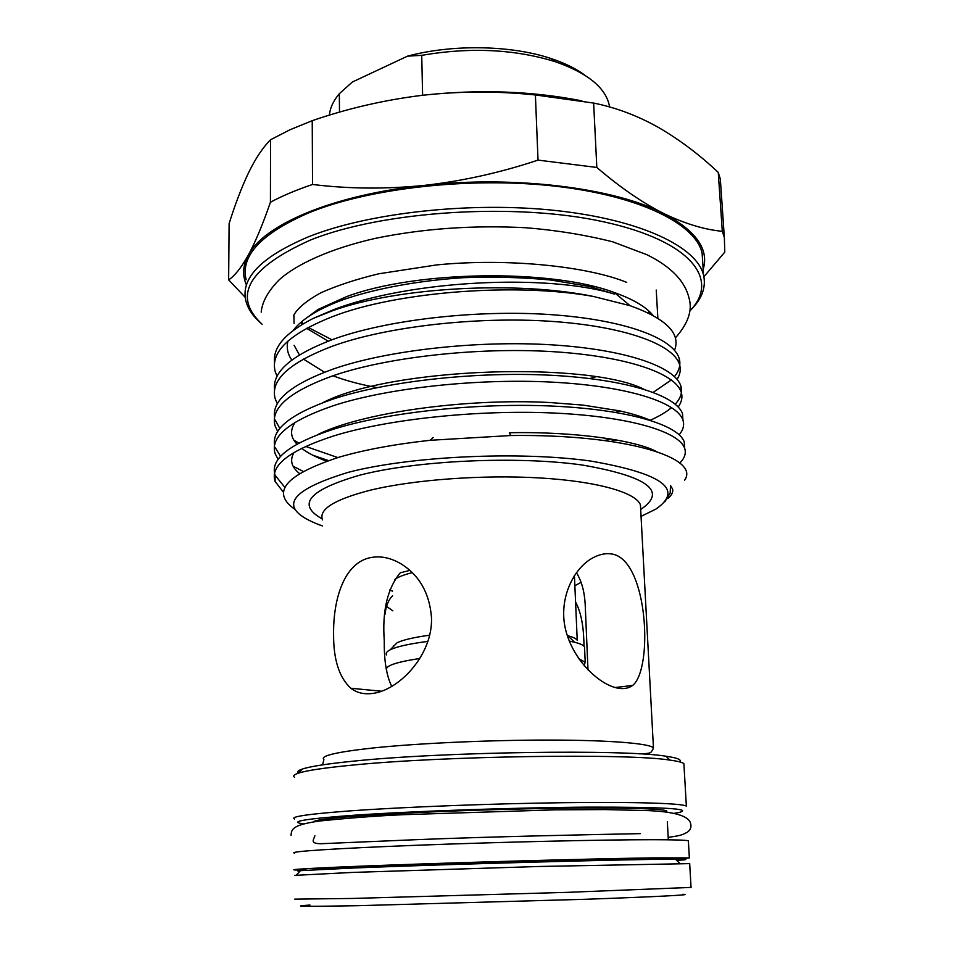 <?xml version="1.0" encoding="UTF-8"?>
<svg xmlns="http://www.w3.org/2000/svg" width="954" height="954" viewBox="0 0 954 954"><rect width="100%" height="100%" fill="white"/><g stroke="black" fill="none" stroke-linecap="round" stroke-linejoin="round"><path stroke-width="1.43" d="M306.914 870.179L294.667 869.965C286.641 869.332 334.389 866.936 418.401 864.074C502.186 861.212 605.003 858.517 653.884 857.861L689.348 857.908L675.635 859.268M294.631 853.114C286.629 851.683 334.258 848.404 418.031 845.208C501.589 842.012 604.132 839.651 652.93 839.711C674.132 839.735 685.938 840.092 688.359 840.772L688.394 841.333M314.593 869.404C307.498 868.82 350.69 866.673 425.579 864.121L636.485 858.528L669.362 858.827M574.594 579.328L574.022 576.144M574.487 576.931L577.23 640.289C576.276 638.643 573.151 637.129 567.821 635.758L567.284 635.626M584.623 648.899L584.528 646.907C583.526 645.202 580.211 643.64 574.57 642.209L569.252 641.064M584.039 665.487L585.207 662.243L578.911 658.832M689.575 311.159C720.413 280.404 692.377 241.147 603.787 221.841C515.661 202.32 382.924 210.882 310.634 239.967C248.1 268.026 231.917 296.134 262.123 324.265M261.205 323.43C253.215 316.573 248.159 309.251 246.025 301.452C240.062 278.508 260.943 256.936 308.667 236.723C369.055 212.623 471.431 201.318 556.301 210.572C641.315 219.802 696.957 246.991 703.539 275.098C706.318 287.488 701.81 299.353 690.004 310.706M584.015 646.24L583.848 640.504C583.299 624.107 580.545 611.287 575.572 602.057M431.506 617.715C432.818 655.243 398.891 690.446 372.382 693.475C363.844 694.524 356.665 692.783 350.833 688.251C339.159 677.507 333.423 659.512 333.59 634.279C333.125 598.993 344.215 562.717 370.617 557.589C380.98 555.622 391.486 557.923 402.111 564.518C419.855 576.061 429.646 593.793 431.506 617.715M391.736 686.391C386.489 675.742 383.997 660.573 384.283 640.861C382.089 611.097 387.407 588.415 400.251 572.817L409.85 570.397M619.54 688.418C601.139 686.224 574.427 662.219 566.08 631.512C557.506 600.304 573.104 568.179 593.066 557.732C599.994 554.047 606.625 552.879 612.957 554.214C647.957 561.644 653.323 668.515 632.729 685.413C629.175 687.989 624.787 688.991 619.54 688.418M298.352 773.181C296.694 771.905 298.03 770.522 302.37 769.055C310.3 766.396 327.484 763.749 353.91 761.101C442.966 751.752 625.013 749.2 665.88 756.212C677.471 757.87 682.038 759.754 679.606 761.864M684.006 765.43L683.899 763.677C682.468 762.365 677.805 761.173 669.935 760.111C628.519 753.207 441.905 755.914 350.929 765.263C323.943 767.898 306.437 770.534 298.423 773.157C293.987 774.636 292.687 776.007 294.512 777.271M674.061 813.357L679.248 812.426C693.355 808.754 662.935 806.989 588.01 807.132C514.79 807.585 413.225 811.139 354.459 815.205C304.684 818.854 287.667 821.74 303.432 823.874M294.571 818.985C289.575 816.719 308.512 813.989 351.37 810.793C404.329 807.001 491.632 803.626 563.301 802.708C635.09 801.777 681.836 803.316 686.355 806.07L683.899 763.677M299.914 871.276C297.028 871.157 297.231 870.954 300.498 870.644L355.007 867.949C448.917 864.109 641.303 858.922 675.563 859.208C688.836 859.232 689.241 859.637 676.78 860.401M689.682 863.62L539.547 866.47L351.978 872.445L294.667 875.378M682.766 894.292C695.061 894.697 659.584 896.641 586.591 899.24L357.44 905.704C304.171 906.658 288.335 906.443 309.943 905.06M294.714 899.145L352.241 898.453L566.903 892.372L691.054 887.411M702.812 263.841L702.096 252.989C695.466 223.94 639.967 195.797 555.252 186.185C470.704 176.538 368.733 188.093 308.571 212.921C261.026 233.742 240.217 256.006 246.144 279.713M653.037 315.404C646.025 306.83 633.11 299.198 614.316 292.532C551.078 268.67 415.765 270.566 346.576 296.634L318.111 309.418L303.169 320.461M294.094 345.265L299.425 354.936M303.396 359.074L324.455 372.227M332.97 375.781C345.706 380.61 360.421 384.557 377.14 387.61M392.845 610.846L386.597 606.386M666.786 811.89L666.739 810.936C662.577 808.61 620.446 807.406 556.349 808.3C492.347 809.171 414.418 812.128 366.527 815.408C331.777 817.84 314.164 819.999 313.687 821.847M274.609 362.556C272.665 347.304 285.484 332.624 313.055 318.493L333.184 309.871C410.232 279.916 548.264 273.655 614.34 294.07L589.178 286.427L550.887 280.023C522.911 277.375 493.743 276.588 463.382 277.686C418.532 280.607 375.959 288.442 343.655 299.508C332.004 303.754 322.106 308.285 313.961 313.115C304.576 318.696 297.648 324.491 293.152 330.501M287.893 341.127C286.355 347.745 287.655 354.077 291.793 360.099M589.882 378.523L595.582 376.842M674.538 350.273C681.073 333.566 666.25 318.708 630.081 305.685L593.328 296.444C516.364 280.512 396.614 287.357 332.183 310.861L313.055 318.493M284.912 487.494L275.11 475.223C269.875 459.196 289.193 443.908 333.077 429.348C387.574 412.021 479.23 402.528 553.785 406.142C629.64 409.803 678.473 425.067 684.245 441.929L684.626 448.213C678.866 431.613 629.998 416.6 554.071 413.046C479.433 409.54 387.682 418.973 333.137 436.109C289.193 450.515 269.851 465.624 275.098 481.424L283.588 492.479M593.328 296.444C516.4 282.491 396.757 291.471 332.231 316.74C289.086 333.924 270.089 352.229 275.229 371.643L277.042 376.317M274.597 389.9C272.117 372.036 291.375 355.27 332.397 339.6C386.143 319.828 476.44 309.561 550.017 314.57C624.87 319.662 673.262 338.217 679.176 358.406C680.929 364.511 679.367 370.557 674.49 376.544M677.101 379.346C680.19 374.445 681.013 369.508 679.546 364.535C673.643 344.585 625.216 326.268 550.303 321.283C476.642 316.37 386.239 326.578 332.445 346.183C289.122 362.687 270.03 380.205 275.205 398.748L277.328 403.781M337.823 457.574L305.638 446.4M298.924 443.097L293.975 440.259M279.844 428.477L275.169 419.975M274.585 417.482C271.926 400.406 291.268 384.331 332.624 369.246C386.608 350.273 477.358 340.256 551.269 344.811C626.444 349.438 674.991 366.908 680.858 386.012C682.682 392.106 680.81 398.14 675.241 404.114M678.211 406.917C681.74 402.039 682.742 397.138 681.228 392.189C675.372 373.336 626.79 356.104 551.543 351.585C477.56 347.137 386.716 357.094 332.672 375.876C289.145 391.7 269.97 408.431 275.169 426.08L277.686 431.482M312.793 455.213L328.403 460.579M303.062 471.348L293.152 466.208M280.571 456.382L275.146 447.486M274.585 445.291C271.723 429.026 291.149 413.642 332.851 399.154C387.097 381.004 478.288 371.249 552.521 375.339C628.03 379.477 676.72 395.862 682.539 413.845L682.921 420.082C677.113 402.349 628.388 386.215 552.807 382.172C478.491 378.189 387.205 387.884 332.898 405.855C289.169 420.976 269.91 436.908 275.134 453.639L278.115 459.423M671.377 379.919L653.216 392.356M615.509 412.343L620.183 410.995M671.604 407.561C666.202 412.08 659.059 416.326 650.163 420.285M604.466 440.486L610.882 438.971M679.212 434.738C683.267 429.884 684.507 424.995 682.921 420.082M679.761 463.095C684.698 458.158 686.32 453.198 684.626 448.213M641.052 516.388L655.947 509.066C684.256 489.438 662.362 473.399 590.287 460.985C518.666 451.015 409.54 456.262 348.305 472.325C286.904 491.036 277.244 508.542 319.351 524.843L322.512 525.928M295.299 509.651C270.435 492.479 284.924 475.032 338.742 457.3C363.868 449.906 394.348 444.242 430.171 440.295L510.76 435.537C625.669 433.987 700.951 457.789 684.543 480.232M667.705 498.525C671.497 495.484 673.154 492.395 672.701 489.259L670.507 485.514L670.173 493.039L664.771 501.887M270.554 139.761C262.946 147.333 255.66 158.233 248.684 172.471C241.708 187.115 235.185 204.156 229.115 223.594L228.638 279.868C234.66 275.992 241.183 267.788 248.243 255.243C255.326 242.209 262.72 224.548 270.423 202.236L270.554 139.761L289.909 129.792L312.232 120.681L312.53 184.468C348.651 188.904 385.857 189.226 424.16 185.41C462.535 181.093 500.492 172.65 538.02 160.105L535.397 94.971C497.606 91.012 459.864 91.131 422.157 95.317C384.426 99.979 347.781 108.434 312.232 120.681M389.566 590.001L392.523 591.134M392.607 595.737C388.505 599.744 385.965 605.969 384.963 614.412M574.868 585.696L581.153 582.345M576.383 572.686C581.403 580.509 584.325 590.848 585.16 603.703L587.986 669.875M703.17 269.386C709.287 249.34 696.038 230.665 663.424 213.362C684.638 223.63 704.267 229.616 722.297 231.309L718.255 172.4C699.318 154.56 679.331 139.546 658.296 127.347C637.463 115.649 615.914 107.552 593.638 103.068L596.822 167.451C620.136 187.425 642.328 202.725 663.424 213.362C614.567 187.986 514.933 175.286 424.16 185.41C332.827 194.855 263.495 224.905 248.243 255.243C242.936 265.212 242.233 274.883 246.12 284.244M722.297 231.309L724.348 237.463L724.79 252.106L703.909 276.743M228.638 279.868L245.261 297.386M312.53 184.468C296.503 189.87 282.467 195.797 270.423 202.236M596.822 167.451L538.02 160.105M718.255 172.4L720.33 179.054L721.224 191.981M535.397 94.971L593.638 103.068M581.904 100.862C531.807 90.964 478.562 89.127 422.157 95.317M412.223 572.638C403.542 574.845 397.627 577.206 394.491 579.686M419.855 658.475C395.54 662.171 384.522 666.059 386.787 670.137M427.869 641.386C409.361 643.807 396.852 646.585 390.329 649.722C386.752 651.51 385.488 653.251 386.561 654.933M429.634 635.173C413.714 637.403 402.85 639.931 397.055 642.769L393.108 646.848M609.57 106.955L609.26 105.155C605.241 87.279 587.092 72.742 554.823 61.545C514.194 49.131 469.833 47.056 421.728 55.332L422.61 95.269M421.728 55.332L407.525 56.155C452.327 44.099 511.082 45.148 550.768 58.456C564.541 63 575.811 68.521 584.575 75.02M339.493 112.155L339.326 93.719C333.363 100.766 330.06 107.909 329.428 115.148M407.525 56.155L352.348 82.02L339.326 93.719M649.483 313.556L650.354 312.471M640.706 509.794L640.444 504.916C636.068 492.562 597.562 481.353 539.976 477.954C482.486 474.543 412.855 479.743 369.735 490.344C334.294 499.55 318.541 509.4 322.476 519.882M322.118 518.845C296.324 504.427 308.977 489.843 360.087 475.092C416.743 460.424 516.663 455.785 582.083 464.992C648.04 476.463 667.621 491.262 640.802 509.388M322.607 764.858L323.895 759.599C319.828 755.902 336.237 752.026 373.097 747.972C417.959 743.261 490.463 739.97 550.1 740.065C609.833 740.137 649.376 743.44 653.442 747.829L652.369 750.5M300.892 322.834L302.299 324.36M306.604 328.307L328.212 341.162M294.047 316.43L293.57 315.834M640.301 833.641C595.046 834.535 493.647 836.515 415.121 839.723L320.472 843.741C310.241 843.324 313.258 840.498 314.903 835.811M668.194 837.385C681.526 835.454 682.146 834.857 687.166 832.329C690.422 830.111 691.578 827.19 690.636 823.588C689.408 817.339 678.998 812.021 648.935 810.638L605.468 809.588L555.252 809.839L403.327 814.692C377.76 815.801 349.808 817.912 319.483 821.024C293.14 824.828 291.304 828.835 291.077 835.418M626.718 282.372C588.391 266.703 509.4 257.735 436.658 264.914L378.738 273.798C356.212 279.224 336.75 285.628 320.377 293.021C306.663 300.701 297.839 308.011 293.892 314.951L294.059 323.346M675.337 337.966C688.013 323.68 692.604 310.515 689.122 298.483C685.175 281.275 671.127 266.691 646.979 254.742L612.742 241.827C585.315 234.911 556.349 230.212 525.845 227.744C473.411 225.013 423.373 228.519 375.757 238.273C330.823 248.374 296.396 264.186 279.057 279.951C265.82 293.522 262.052 303.921 261.193 312.137M657.354 309.442L657.664 307.915M689.348 857.908L688.359 840.772M567.821 635.758L574.57 642.209M584.528 646.907L585.207 662.243M648.076 312.864L649.364 311.505M381.481 691.221L350.833 688.251M302.37 769.055L298.423 773.157M300.498 870.644L296.467 874.937M640.551 507.087L653.442 747.829L652.524 750.202C650.389 752.479 652.297 753.6 639.418 753.863M318.111 309.418L313.961 313.115M614.316 292.532L630.081 305.685M275.11 475.223L275.098 481.424M679.176 358.406L679.546 364.535M680.858 386.012L681.228 392.189M689.67 863.406L691.066 887.578M666.739 810.936L666.798 812.152M667.335 821.764L668.325 839.806M669.35 858.564L669.386 859.22M656.233 290.064L657.855 318.231M702.096 252.989L703.539 275.098M430.171 440.295L433.152 437.54M510.76 435.537L509.364 432.711C578.529 431.435 636.652 440.986 655.923 451.302M610.965 441.38L616.236 439.901M643.735 389.149C589.202 361.578 392.011 366.813 322.75 402.707M295.144 422.312C289.837 430.147 290.457 437.421 297.004 444.147M301.655 448.308C307.653 452.923 315.965 457.216 326.566 461.211M650.378 420.356C642.567 416.874 632.275 413.714 619.504 410.84L583.109 405.116L549.325 402.493C464.455 398.128 360.588 412.927 317.348 434.797M294.07 452.423C289.539 459.995 291.34 467.007 299.461 473.446M675.563 859.208L679.749 863.31M665.88 756.212L669.935 760.111M724.348 237.463L720.33 179.054M632.729 685.413L615.091 687.548M301.619 322.047L303.42 323.692M308.19 327.449L331.909 339.779M397.055 642.769L390.329 649.722M393.406 645.608L393.43 646.526M609.26 105.155L609.344 106.896M550.768 58.456L554.823 61.545"/></g></svg>
